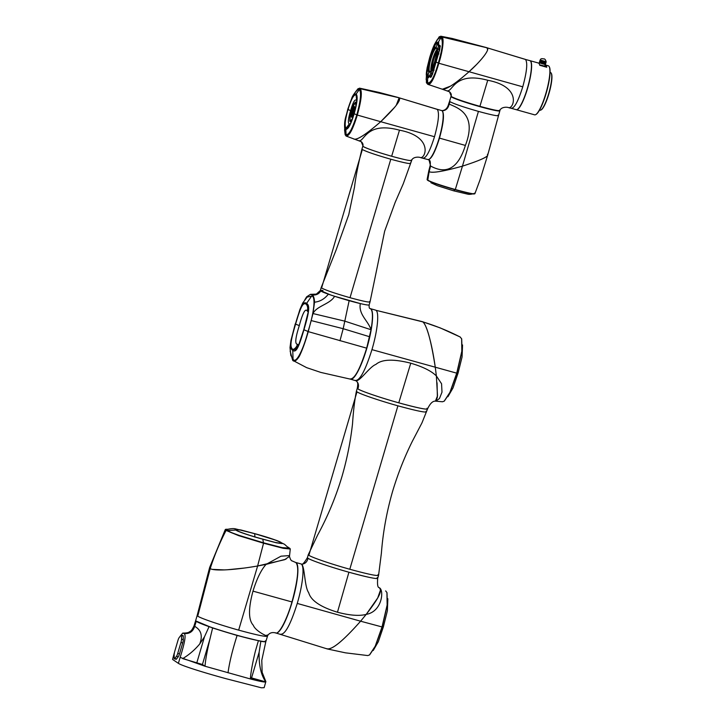 <?xml version="1.0" encoding="UTF-8"?>
<svg xmlns="http://www.w3.org/2000/svg" width="724" height="724" viewBox="0 0 724 724"><rect width="100%" height="100%" fill="white"/><g stroke="black" fill="none" stroke-linecap="round" stroke-linejoin="round"><path stroke-width="1.09" d="M275.301 632.731C278.568 635.772 287.003 619.527 291.971 601.952C297.935 579.843 299.265 566.729 295.944 562.602L292.243 560.964L295.944 562.602M210.213 566.693L209.652 567.462L210.204 568.593C213.743 570.992 232.513 570.376 257.626 565.987L266.052 564.394C261.174 569.833 256.821 578.738 252.984 591.137C248.269 608.64 248.377 620.016 253.3 625.264C255.418 631.31 269.907 638.242 267.075 634.939M292.143 560.892L292.234 560.955C291.22 560.919 290.306 559.39 289.482 556.367L289.455 556.168M212.376 569.381L224.214 569.906M227.834 569.725L244.431 568.041M289.519 555.589L281.002 556.186L266.052 564.394L286.016 559.154M266.875 635.518C268.685 637.545 259.273 635.753 238.658 630.124C220.277 625.011 200.657 618.314 197.733 616.151L197.163 615.5L209.652 567.462L210.204 568.593C214.376 555.498 219.671 542.783 226.087 530.43L238.63 535.642L263.599 543.226L283.292 548.321L290.27 549.009L289.998 548.502L284.134 548.204L263.617 542.955C242.929 537.136 230.54 532.909 226.449 530.267L225.779 529.28L227.843 529.271M197.163 615.5L195.643 620.667A36.634 2.362 16.4 0 0 196.213 621.328A36.634 2.362 16.4 0 0 233.635 634.305A36.634 2.362 16.4 0 0 265.925 641.346L267.654 635.6C269.437 632.894 272.133 632.007 275.744 632.939M280.306 542.457C279.917 541.398 267.437 537.136 254.649 533.697L241.101 530.113L236.069 529.543L236.956 530.312C237.345 531.38 249.825 535.642 262.613 539.072L275.364 542.475L281.156 543.362L280.306 542.457L279.111 543.281M254.649 533.697L254.939 537.099M254.522 533.615C267.373 537.054 280.785 541.633 280.984 542.647L281.889 543.498L276.224 542.747L262.74 539.163C249.889 535.724 236.477 531.144 236.277 530.122L235.372 529.262L241.11 530.049L254.522 533.615M226.883 529.506L227.381 530.529C228.875 532.203 246.468 538.204 263.446 542.837L281.772 547.597L288.93 548.077M287.962 547.109L289.998 548.502M225.779 529.28L225.291 529.543L226.449 530.267M238.658 630.124L257.626 565.987L284.668 559.688L289.482 556.367L290.27 549.009M281.247 542.719C281.12 541.724 267.346 537.027 254.477 533.588L240.911 529.977L235.11 529.19L236.015 530.049C236.142 531.054 249.916 535.751 262.785 539.19L276.351 542.801L282.152 543.588L281.247 542.719L284.613 544.358M284.559 544.321L289.057 548.376L282.107 547.625L263.446 542.792L239.499 535.516C232.793 533.099 231.074 532.611 227.445 530.511L226.911 529.497C230.54 528.629 233.336 528.402 235.291 528.819L254.477 533.588M307.999 558.258L307.428 557.598A36.634 2.362 16.4 0 0 348.923 572.222C331.882 567.516 310.786 560.403 307.999 558.258C307.211 561.851 305.148 563.842 301.808 564.213C304.904 567.996 304.56 587.173 308.696 592.675C310.858 600.495 320.451 607.011 337.465 612.223C349.773 615.463 359.348 616.187 366.199 614.386C380.344 596.015 382.046 590.865 379.349 587.77L379.177 587.653C377.684 587.562 377.195 584.431 377.711 578.286L378.589 575.281M301.293 563.987L300.704 563.851L301.293 563.987C302.116 565.209 304.161 563.073 307.428 557.598L308.315 554.602M377.141 577.625C379.367 579.743 369.964 577.942 348.923 572.222A36.634 2.362 16.4 0 0 377.711 578.286M379.349 587.77L379.792 588.006C384.154 591.445 381.72 611.717 366.199 614.386L360.597 621.201C342.823 641.274 331.511 650.433 326.651 648.668C331.411 650.532 342.724 641.383 360.597 621.201L297.247 603.427C302.849 584.748 304.75 565.887 301.22 564.077M385.657 590.893L386.942 592.567L387.132 605.047L382.019 626.966L375.222 646.188L369.475 654.976L367.756 655.564L345.448 652.831L327.266 648.939L275.916 632.993A36.634 7.285 105.6 0 1 275.835 632.966M280.577 634.215C285.048 634.74 290.605 624.477 297.247 603.427M295.591 562.421A36.634 7.285 105.6 0 1 295.682 562.448A36.634 7.285 105.6 0 1 296.116 562.648A36.634 7.285 105.6 0 1 292.487 600.848A36.634 7.285 105.6 0 1 275.916 632.993M369.638 654.858L375.285 646.469L382.209 626.993L387.358 604.685L387.014 592.739M380.444 590.178L377.72 597.934L366.199 614.386L360.597 621.201L382.209 626.993M355.267 380.426C359.738 380.951 365.294 370.688 371.946 349.638C377.548 330.959 379.448 312.098 375.91 310.288L422.825 321.881C426.952 325.465 431.106 340.642 435.296 367.412L436.373 375.955C431.495 371.059 422.952 366.806 410.761 363.195C393.503 358.805 381.874 359.213 375.874 364.434C369.43 366.769 359.62 382.073 355.846 380.616C358.471 382.661 359.14 385.412 357.855 388.869C360.642 391.014 381.738 398.128 398.779 402.834C419.811 408.553 429.223 410.345 426.988 408.236M375.91 310.288L422.373 321.655L440.183 327.891L460.057 336.932L461.631 338.778L461.822 351.258L456.717 373.177L449.912 392.399L444.174 401.187L442.454 401.775L435.83 401.168L439.459 398.535L441.993 392.155L441.568 383.774L436.373 375.955L437.504 395.847L435.414 401.15C432.699 400.96 430.074 403.539 427.567 408.897A36.634 2.362 -163.6 0 1 398.779 402.834A36.634 2.362 -163.6 0 1 357.285 388.209C358.362 382.091 357.294 382.453 356.47 380.933L350.615 379.204A36.634 7.285 105.6 0 1 350.525 379.177M378.009 574.648C379.819 576.684 370.417 574.883 349.801 569.254C331.411 564.141 311.8 557.444 308.877 555.29L356.986 391.838L356.407 391.177L357.285 388.209L357.855 388.869M435.839 401.168L437.377 397.223L437.052 382.788M370.281 308.632A36.634 7.285 105.6 0 1 370.371 308.659A36.634 7.285 105.6 0 1 370.815 308.858A36.634 7.285 105.6 0 1 367.177 347.058A36.634 7.285 105.6 0 1 350.615 379.204M444.328 401.069L449.975 392.68L456.898 373.204L462.057 350.896L461.704 338.95M460.355 337.113C448.237 330.886 435.73 325.818 422.825 321.881C426.382 324.262 431.73 342.126 435.296 367.412L436.373 375.955M350.561 379.186L320.822 372.426L306.641 367.647L292.686 360.317L290.143 351.131M304.849 299.79L306.632 296.84L310.46 294.342L311.935 294.94C313.447 295.464 314.316 297.872 314.542 302.179L312.985 313.546L308.234 331.628C305.573 341.194 302.641 349.357 299.437 356.118C296.451 360.805 294.197 362.208 292.695 360.326L292.713 360.335M295.265 323.827L290.967 340.325L290.007 347.583L290.795 355.339L293.039 359.131C295.691 364.362 302.867 351.122 308.017 331.483C314.216 312.542 315.926 295.618 311.582 296.134L307.148 297.084L302.695 303.075L299.908 309.483L295.428 324.026C300.75 305.691 303.365 300.858 306.587 303.419L311.582 296.134M370.634 308.813L369.892 308.469L370.634 308.813C372.887 310.84 373.014 317.809 371.032 329.737L344.859 321.166L312.985 313.546C316.678 305.845 330.397 304.071 334.569 296.279L332.488 295.591M350 378.951C354.47 379.466 360.027 369.213 366.67 348.163L371.032 329.737C368.127 320.669 358.371 314.587 360.308 303.582L334.569 296.279M366.67 348.163L308.234 331.628M330.705 294.994L320.316 290.514A25.458 1.647 16.4 0 0 349.149 300.677L343.185 328.705L311.311 320.605M311.935 294.94C316.026 295.401 318.958 294.071 320.714 290.967C319.764 290.315 320.524 290.17 322.985 290.55M363.385 304.27L360.308 303.582M328.352 294.17C324.542 298.976 319.945 301.646 314.542 302.179M303.772 329.655L308.189 312.098L307.329 305.238L306.324 304.306C303.039 302.053 300.931 305.944 295.582 324.135C290.224 342.316 289.727 347.294 293.03 349.484L295.229 349.864L298.686 344.995L303.772 329.655M298.777 344.778L297.419 344.271C294.74 344.153 295.365 337.927 299.302 325.601C302.723 312.922 305.365 308.053 307.211 310.994C308.053 308.442 307.763 306.216 306.324 304.306M299.302 325.601L295.582 324.135M307.211 310.994L308.216 311.935M297.419 344.271C296.74 346.868 295.283 348.606 293.03 349.484M370.036 301.89L384.661 231.173L395.141 202.439L403.259 183.805L411.666 160.457A25.458 1.647 -163.6 0 1 391.657 156.248A25.458 1.647 -163.6 0 1 362.824 146.085L363.222 146.538C367.367 148.764 376.842 151.995 391.657 156.248C406.01 160.167 412.544 161.416 411.268 159.995M345.221 134.854L346.163 136.067L361.24 141.687C362.842 143.108 363.367 144.574 362.824 146.085L361.946 149.053L362.344 149.515C366.453 151.723 375.928 154.954 390.779 159.217C405.114 163.126 411.648 164.384 410.39 162.972M362.344 149.515L321.592 287.998L321.203 287.519L320.316 290.514L316.361 294.116L310.46 294.342M390.779 159.217L350.027 297.7C335.176 293.437 325.691 290.206 321.592 287.998M369.629 301.456C370.887 302.867 364.353 301.609 350.027 297.7M349.149 300.677A25.458 1.647 16.4 0 0 369.159 304.885C369.014 307.157 369.258 308.352 369.901 308.469M353.792 139.008C356.733 140.456 365.711 134.691 380.715 121.704C365.846 134.592 356.869 140.356 353.792 139.008L353.864 139.053M420.535 157.579C425.812 158.312 433.205 136.555 399.476 130.175C366.697 121.252 364.525 141.261 359.222 140.737M436.97 109.243L441.64 110.546A25.458 5.068 -74.4 0 1 441.948 110.691A25.458 5.068 -74.4 0 1 439.423 137.234A25.458 5.068 -74.4 0 1 427.911 159.57L420.897 157.732C418.4 156.538 412.544 157.045 411.666 160.457M436.952 109.234L437.26 109.378C439.513 112.627 438.599 121.75 434.5 136.727C429.884 151.352 426.02 158.484 422.916 158.113M434.5 136.727L380.715 121.704L394.852 107.08M396.272 105.242L399.123 97.803L398.291 97.577M361.24 141.687L363.222 146.538M354.959 92.636L357.991 88.762L359.674 88.563C362.009 91.351 361.122 100.147 357.013 114.962C352.552 129.361 348.823 136.239 345.828 135.605L345.991 135.967C349.031 136.61 352.805 129.641 357.312 115.062L380.715 121.704C395.331 107.74 401.458 99.776 399.123 97.803L437.006 109.252M357.013 114.962L357.312 115.062C361.475 100.075 362.38 91.161 360.009 88.337L358.145 88.663M345.828 135.605L345.14 134.682L344.561 129.705M345.267 133.325L346.108 134.673C348.959 135.279 352.534 128.673 356.841 114.845C360.751 100.754 361.602 92.301 359.403 89.495L357.385 89.993M347.819 109.451C351.167 98.627 353.955 93.496 356.154 94.057C357.909 96.165 357.249 102.718 354.172 113.731C350.814 124.564 348.036 129.687 345.837 129.125C344.081 127.026 344.742 120.465 347.819 109.451M346.407 129.334L345.837 129.125M350.081 124.175L349.267 123.913L346.099 128.238C348.19 128.791 350.823 123.922 354.009 113.623C356.932 103.152 357.566 96.935 355.891 94.953C353.801 94.391 351.167 99.26 347.982 109.559C345.049 120.03 344.425 126.257 346.099 128.238L346.832 128.338M356.081 95.115L356.724 100.699M349.267 123.913C347.719 123.18 348.163 118.754 350.606 110.636L347.982 109.559M350.606 110.636C352.959 102.464 354.832 98.998 356.235 100.256M355.9 106.057L355.457 102.057L353.104 105.107L350.09 114.555L349.819 121.216L350.199 121.478L352.371 118.673M350.108 121.297L350.036 116.618L352.66 106.908L355.746 102.138M351.167 116.962L351.674 117.188L353.375 114.573L354.823 109.224L354.507 108.048L353.086 114.492L351.384 117.107L351.158 115.867L352.968 113.279L354.507 108.048M354.561 108.057L354.488 106.573L354.507 107.677L352.914 109.731L351.149 115.496L352.579 109.053L354.271 106.428M351.484 115.442L352.977 110.347L354.47 108.175M359.339 89.55C361.538 92.337 360.688 100.763 356.787 114.826C352.498 128.619 348.923 135.207 346.081 134.601L345.248 133.261C343.267 120.184 346.135 117.532 347.728 109.333L351.801 98.138C352.38 96.102 354.235 93.396 357.348 90.038L359.339 89.55L356.172 94.002C353.964 93.432 351.176 98.582 347.81 109.442L348.633 109.324L347.81 109.442C344.724 120.492 344.063 127.071 345.819 129.189L346.081 129.306M347.502 135.053L346.081 134.601L345.819 129.189C348.027 129.75 350.814 124.6 354.181 113.74C357.267 102.69 357.928 96.111 356.172 94.002L355.909 93.876M356.787 114.826L354.181 113.74M428.065 159.606L429.061 160.04L430.59 166.058L429.142 171.678L428.789 170.891L430.165 165.57L430.59 166.058C437.54 169.615 455.242 178.276 465.378 145.424C478.021 112.872 455.894 107.442 449.17 104.03L448.78 103.55M441.785 110.6L441.939 110.627C445.387 110.446 447.667 108.093 448.771 103.568L449.595 101.224L449.993 101.686C454.093 103.894 463.577 107.125 478.428 111.387C492.754 115.306 499.289 116.555 498.031 115.143M499.768 110.663A25.458 1.647 -163.6 0 1 499.831 110.844A25.458 1.647 -163.6 0 1 477.397 105.948A25.458 1.647 -163.6 0 1 451.387 96.935A25.458 1.647 -163.6 0 1 450.989 96.473A25.458 1.647 -163.6 0 1 451.143 96.355M487.723 155.027L499.831 110.844M478.428 111.387L462.446 166.149C481.487 160.004 489.795 156.058 487.388 154.312C489.56 156.149 481.252 160.095 462.446 166.149L455.306 189.525C440.464 185.272 431.196 182.113 427.522 180.041L427.088 179.552L428.789 170.891L429.142 171.678C432.174 173.298 443.278 171.461 462.446 166.149C443.504 171.416 432.4 173.253 429.142 171.678L427.739 180.376C431.359 182.43 440.509 185.552 455.179 189.742C469.315 193.625 475.623 194.837 474.102 193.362M441.939 110.627L442.237 110.772C444.5 113.994 443.586 123.107 439.486 138.121C434.88 152.719 431.015 159.85 427.902 159.515M442.237 110.772C445.957 110.582 448.265 108.338 449.17 104.03L449.993 101.686M457.767 99.342A22.354 1.439 16.4 0 0 492.573 109.586M474.908 193.679L474.437 193.942M474.473 193.19C476.003 194.675 469.614 193.453 455.306 189.525L455.179 189.742M427.124 179.697L427.739 180.376M454.989 189.661L453.631 190.819L467.668 194.15C469.179 194.503 471.08 194.358 473.387 193.706M429.033 181.081L428.355 180.403M426.517 82.907L428.092 84.436L442.355 89.242L450.536 86.138M455.459 82.826L462.681 77.233M468.066 72.608L476.211 64.852M508.791 107.668C514.067 108.401 521.461 86.654 487.732 80.264C454.953 71.35 452.772 91.351 447.477 90.835M442.346 89.242L449.486 91.776L451.477 96.636C455.622 98.853 465.098 102.084 479.912 106.338C494.266 110.256 500.8 111.505 499.524 110.093M499.922 110.546C500.8 107.143 506.655 106.627 509.153 107.831L511.479 108.347M511.488 108.356L516.167 109.668A25.458 5.068 -74.4 0 0 527.678 87.323A25.458 5.068 -74.4 0 0 530.203 60.78A25.458 5.068 -74.4 0 0 529.896 60.644L525.515 59.468C527.769 62.726 526.855 71.839 522.755 86.817C518.14 101.441 514.275 108.573 511.171 108.211M478.98 61.938L481.442 59.169M486.356 52.608L487.388 50.635M487.659 49.866L486.971 47.721M449.495 91.785C451.097 93.206 451.622 94.672 451.079 96.174L451.477 96.636M439.061 51.196L439.07 51.096A17.168 3.412 -74.4 0 0 439.305 48.825L439.848 47.721A18.842 3.747 105.6 0 1 439.631 49.983M442.047 89.097C445.758 90.029 454.735 84.265 468.971 71.794C478.51 63.341 489.985 50.427 487.37 47.893L525.262 59.35M434.174 45.141L439.233 36.761L441.188 36.77C443.939 38.662 443.052 47.458 438.527 63.16C433.929 78.608 430.201 85.477 427.359 83.785L427.549 84.156C430.436 85.857 434.201 78.889 438.834 63.269C443.07 50.101 444.418 36.607 441.522 36.544L439.396 36.653M438.527 63.16L522.755 86.817M427.359 83.785L426.418 82.726L426.373 72.626M426.192 79.73L427.622 82.871C430.762 83.658 434.346 77.043 438.364 63.051C442.545 49.169 443.396 40.716 440.916 37.702L440.301 37.404L437.631 39.132M427.622 82.871L428.237 83.17M427.857 67.395L429.703 57.83L432.319 50.273L435.577 44.255L437.586 43.268L438.391 46.155L437.242 52.273L437.613 53.848L433.033 69.413L431.984 70.138L429.775 75.432L427.83 76.436L426.961 73.531L427.73 65.839L426.952 73.558L427.73 76.436L427.241 75.468M438.943 53.929L437.703 53.829L433.097 69.486L432.02 70.21L429.821 75.54L427.83 76.436L428.816 72.364C430.418 72.554 432.409 68.88 434.789 61.332C436.898 53.603 437.377 48.906 436.21 47.223C434.608 47.042 432.617 50.716 430.237 58.264C428.119 65.984 427.649 70.69 428.816 72.364L428.97 72.445M429.287 72.436A13.132 2.615 105.6 0 1 430.816 58.427A13.132 2.615 105.6 0 1 436.319 47.322M435.577 44.255L437.676 43.196L436.056 47.151M434.273 47.295L434.536 46.617A19.865 3.955 105.6 0 1 434.789 46.092M438.681 42.969L437.061 43.096L438.626 42.816M439.749 45.929L440.337 46.598L439.749 45.929L439.206 48.933L437.595 49.413L437.613 53.848M430.789 76.364L431.513 76.572L430.789 76.364L433.196 71.368L431.984 70.138M437.676 43.196L438.491 46.101L437.531 49.458M437.242 52.273L438.907 51.974L439.206 48.933M434.174 70.11L433.033 69.413M431.649 75.45L431.83 75.396A18.842 3.747 -74.4 0 0 432.5 74.21M432.626 73.694A18.842 3.747 105.6 0 1 431.712 75.359L431.893 74.002A17.168 3.412 -74.4 0 0 432.789 72.364M436.69 48.119L436.599 48.445A12.109 2.407 -74.4 0 1 436.798 48.743M436.581 47.766L436.418 48.318A12.109 2.407 -74.4 0 0 436.364 48.3A12.109 2.407 -74.4 0 0 430.78 59.314A12.109 2.407 -74.4 0 0 429.83 71.622A12.109 2.407 -74.4 0 0 430.427 71.468M430.916 70.771A12.109 2.407 105.6 0 1 432.536 59.802A12.109 2.407 105.6 0 1 436.853 49.594M431.703 69.395A15.521 3.086 105.6 0 1 433.92 59.133A15.521 3.086 105.6 0 1 436.807 51.178M539.534 110.084L540.023 110.22A19.557 3.891 -74.4 0 0 540.891 110.039A19.557 3.891 -74.4 0 0 549.045 92.437A19.557 3.891 -74.4 0 0 551.217 73.16A19.557 3.891 -74.4 0 0 550.81 72.662A19.557 3.891 -74.4 0 0 550.575 72.554L550.086 72.418M516.339 109.713L534.62 114.835A25.458 5.068 -74.4 0 0 535.751 114.6A25.458 5.068 -74.4 0 0 546.367 91.686A25.458 5.068 -74.4 0 0 549.199 66.599A25.458 5.068 -74.4 0 0 548.656 65.956A25.458 5.068 -74.4 0 0 548.358 65.812L545.425 64.988A25.458 5.068 105.6 0 1 545.733 65.133A25.458 5.068 105.6 0 1 546.738 67.242L539.715 65.269A25.458 5.068 -74.4 0 0 538.701 63.16A25.458 5.068 -74.4 0 0 538.394 63.024L530.077 60.689A25.458 5.068 105.6 0 1 530.375 60.834A25.458 5.068 105.6 0 1 527.859 87.378A25.458 5.068 105.6 0 1 516.339 109.713A25.458 5.068 105.6 0 1 516.257 109.686M535.751 114.6L536.113 114.383A25.141 5.005 -74.4 0 0 546.602 91.749A25.141 5.005 -74.4 0 0 549.398 66.97L549.199 66.599M544.91 66.002L546.738 67.242M545.525 62.327L544.846 66.21L539.606 64.816L544.792 66.156M540.891 110.039L541.253 109.831A19.249 3.828 -74.4 0 0 549.272 92.5A19.249 3.828 -74.4 0 0 551.416 73.531L551.217 73.16M544.71 62.146L544.167 64.255L544.919 64.418L545.534 62.336L544.828 64.4M544.593 62.128L544.113 64.237M544.023 61.965L543.443 64.065L544.448 62.092M543.724 61.884L543.136 63.984L544.005 61.974M542.982 63.938L543.688 61.884M544.991 62.219L544.376 64.3M545.136 62.246L544.493 64.327M544.539 64.336L545.244 62.264L544.72 64.382M544.864 64.409L545.434 62.318M539.995 60.644L539.371 62.716L540.194 60.002L546.158 61.757L545.091 64.454M543.416 61.802L542.819 63.893M539.95 60.617L539.606 62.825M539.679 62.861L540.303 60.771L540.05 63.006M540.43 60.843L539.914 62.961M540.62 60.916L540.014 62.997M540.728 60.952L540.403 63.133M540.846 60.997L540.231 63.079M540.964 61.042L540.348 63.124M541.09 61.087L540.882 63.305L541.688 61.278L541.027 63.35M541.217 61.133L540.611 63.205M541.353 61.178L540.738 63.25M541.498 61.223L540.882 63.305M541.633 61.269L541.326 63.45L541.977 61.368M542.086 61.413L541.48 63.495L542.122 61.413M542.249 61.459L541.633 63.54L542.276 61.459M542.33 61.477L541.787 63.594M542.566 61.558L541.95 63.64L542.575 61.558M542.729 61.612L542.122 63.685L542.738 61.603M542.882 61.658L542.276 63.739L542.891 61.649M542.946 61.667L542.33 63.757L543.045 61.703M542.493 63.793L543.208 61.748M542.647 63.839L543.371 61.793M545.914 62.4L545.471 64.481M545.444 64.481L545.932 62.373L545.425 64.49M546.041 62.409L545.362 64.49M544.864 62.192L544.249 64.273M544.167 64.255L544.774 62.174M544.032 64.219L544.638 62.137M543.887 64.183L544.502 62.101M543.742 64.146L544.358 62.065M543.597 64.11L544.213 62.029M543.443 64.065L544.059 61.983M543.262 64.011L543.905 61.947M543.136 63.984L543.751 61.902M544.294 64.282L544.91 62.201M544.421 64.309L545.036 62.237M545.226 62.273L544.611 64.355M544.656 64.364L545.181 62.255M544.765 64.391L545.281 62.273M545.57 62.345L544.955 64.427L545.471 62.318M545.778 62.382L545.172 64.463M545.127 64.454L545.634 62.345M545.263 64.472L545.806 62.391M539.317 62.68L539.932 60.608L539.317 62.68M540.023 60.662L539.407 62.744L540.086 60.698M539.534 62.807L540.194 60.744M540.213 60.753L539.651 62.852M540.339 60.807L539.733 62.888L540.375 60.816M539.95 62.97L540.557 60.888M540.665 60.934L540.122 63.033M540.158 63.051L540.774 60.97M540.276 63.097L540.891 61.015M541.009 61.06L540.475 63.16M540.52 63.178L541.136 61.097M540.656 63.223L541.271 61.142M540.792 63.269L541.407 61.196M540.937 63.323L541.543 61.241M541.787 61.314L541.172 63.395M541.932 61.368L541.326 63.45M541.995 61.386L541.48 63.495M542.149 61.431L541.661 63.54M542.466 61.531L541.968 63.64M542.62 61.576L542.113 63.685M542.783 61.63L542.276 63.739M428.318 77.016L428.671 77.414L427.631 77.73L429.694 76.644L430.771 77.432L432.427 74.382L439.749 49.494L440.147 45.585L438.961 45.16L438.12 42.064L435.929 43.114L435.64 42.544L432.427 49.585L429.649 57.721L426.653 70.49L426.264 74.4L427.631 77.73L428.3 77.821M426.264 74.4L427.241 73.73M437.251 39.666L440.264 37.458L440.871 37.757C442.21 38.327 442.645 41.006 442.183 45.784C442.029 48.761 440.744 54.508 438.319 63.033C434.319 76.997 430.744 83.595 427.613 82.808L426.155 79.242M429.305 83.405L427.613 82.808L427.631 77.73M429.694 76.644L430.843 76.291M430.735 76.382L431.495 76.599M440.328 46.58L439.703 45.893L440.328 46.58M438.608 42.779L437.884 42.906M436.771 43.911L435.64 42.544L436.083 43.712M434.862 45.902L434.219 47.395M438.301 42.227L440.871 37.757M439.776 46.137L438.961 45.16M201.453 623.771A35.078 2.263 16.4 0 0 236.811 635.292A35.078 2.263 16.4 0 0 259.355 640.812M174.222 653.148L172.574 659.428L178.385 663.347C182.403 666.098 208.105 673.854 226.277 678.759L261.391 687.8L264.151 687.673L265.762 681.881C265.029 682.406 259.889 681.42 250.35 678.94L205.037 666.243C205.399 660.297 207.055 651.129 210.014 638.722L202.43 664.487L205.037 666.243L180.14 657.401L178.385 663.347M179.661 636.948L182.692 633.111L183.706 633.455C186.33 633.717 185.145 641.699 180.14 657.401M174.176 653.998L172.574 659.428M174.384 658.804L176.14 659.293A3.104 0.615 -74.4 0 0 176.493 659.057L178.258 656.777A3.729 0.742 -74.4 0 0 179.489 653.899L182.701 642.966A3.729 0.742 -74.4 0 0 183.29 639.663L183.235 636.152A3.104 0.615 -74.4 0 0 183.045 635.554L181.29 635.057A3.104 0.615 105.6 0 1 181.48 635.654L181.534 639.165A3.729 0.742 105.6 0 1 180.946 642.478L177.724 653.41A3.729 0.742 105.6 0 1 176.493 656.279L174.728 658.569A3.104 0.615 105.6 0 1 174.384 658.804A3.104 0.615 105.6 0 1 174.194 658.207L174.14 654.686A3.729 0.742 105.6 0 1 174.728 651.383L177.941 640.45A3.729 0.742 105.6 0 1 179.172 637.582L180.937 635.292A3.104 0.615 105.6 0 1 181.29 635.057M174.33 653.482L174.357 653.003L174.33 653.482M265.301 640.867C266.794 641.916 265.31 642.052 260.848 641.283L237.083 635.473L212.612 627.989L195.589 620.848L193.996 625.943L194.72 626.242C192.955 631.762 189.281 634.161 183.706 633.455M265.871 641.428L261.789 660.27L262.133 672.279L265.898 681.736M250.468 677.61L265.762 681.881C260.975 674.958 258.767 665.048 259.147 652.143L260.848 641.283M250.423 678.062L255.391 679.374L250.459 677.755M250.35 678.94C250.785 672.225 252.975 660.958 255.328 651.41L258.368 640.803M237.083 635.473C232.386 650.288 229.363 662.741 228.024 672.813M212.612 627.989L210.014 638.722M202.43 664.487L182.683 658.614C189.1 654.777 194.783 649.88 199.743 643.953C202.602 636.459 201.39 630.894 196.123 627.265L194.72 626.242L196.159 621.509M199.743 643.953L204.467 636.821L209.019 626.767M200.675 663.989L194.765 662.306L200.675 663.989M199.335 663.817L196.05 662.849M254.024 679.13L250.739 678.171M239.237 635.962A34.77 2.244 16.4 0 0 236.657 635.156M308.877 555.29L308.306 554.629L317.546 535.235C327.827 516.321 336.026 496.555 342.144 475.949C347.077 458.853 350.534 441.468 352.525 423.793C353.412 410.499 354.706 399.63 356.416 391.186M356.986 391.838C359.9 393.992 379.521 400.689 397.901 405.811C418.517 411.431 427.929 413.232 426.119 411.205M252.984 591.137L291.971 601.952M197.733 616.151L210.204 568.593M257.626 565.987L263.617 542.955M254.242 533.516L276.867 540.52L284.541 544.312M227.445 530.511L236.015 530.049M263.446 542.792L262.785 539.19M337.465 612.223L348.923 572.222M382.055 626.884L383.231 626.649M410.761 363.195L398.779 402.834M371.946 349.638L456.898 373.204M456.754 373.095L457.921 372.86M339.972 340.787L343.185 328.705L369.629 336.751M306.587 303.419C309.999 305.329 309.374 311.51 303.926 329.764L308.017 331.483M303.926 329.764C298.605 348.09 295.989 352.923 292.767 350.371L293.039 359.131M292.767 350.371C289.356 348.461 289.98 342.28 295.428 324.026M437.26 109.378L399.123 97.803L359.674 88.563M391.657 156.248L399.476 130.175M439.486 138.121L465.378 145.424M525.515 59.468L487.37 47.893L441.188 36.77M479.912 106.338L487.732 80.264M430.237 58.264L429.703 57.83L427.73 65.848M430.735 76.319L429.775 75.432M434.789 61.332L436.129 62.011M439.595 45.947L438.391 46.155M433.142 49.422L435.595 44.218L437.061 43.096M431.902 73.758L430.798 72.337M436.101 62.074L438.319 63.033M434.518 46.589L433.984 45.603M427.793 74.4L426.662 74.599M427.613 70.047L426.653 70.49M433.377 50.173L432.427 49.585M438.834 42.879L438.12 42.064M259.147 652.143L251.563 677.908M196.883 662.587L204.467 636.821M183.235 636.152L181.48 635.654M181.534 639.165L183.29 639.663M182.701 642.966L180.946 642.478M177.724 653.41L179.489 653.899M178.258 656.777L176.493 656.279M174.728 658.569L176.493 659.057M349.801 569.254L397.901 405.811M225.291 529.543L209.652 567.462M300.777 563.869L295.682 562.448M373.231 650.496L378.317 641.717L383.385 626.839L387.376 610.803L387.856 598.748M375.466 310.08L370.371 308.659M447.921 396.707L453.016 387.937L458.075 373.05L462.066 357.013L462.546 344.959M369.159 304.885L370.027 301.917M361.955 149.053C358.118 164.737 355.638 177.407 354.525 187.054L348.76 214.702L336.171 249.843L321.194 287.537M398.761 97.65L379.077 92.419L359.502 88.147M360.118 89.704L359.023 89.396M450.989 96.473L449.595 101.224M430.165 165.57C430.572 162.176 430.201 160.33 429.061 160.04M487.704 155.099L480.112 179.588L474.899 193.697M453.631 190.819L437.224 185.661L430.898 182.72M487.017 47.739L452.31 38.499L440.699 36.2M432.319 50.264L429.703 57.83M539.136 63.621L539.398 62.735M546.158 61.757C545.507 59.513 544.611 58.572 543.462 58.943C541.706 58.373 540.62 58.725 540.194 60.002M437.423 39.422L434.988 43.476C434.119 45.105 432.255 48.942 429.649 57.658L427.051 68.137L426.164 79.477M426.3 74.717L427.413 74.165L426.572 74.373M440.264 37.458L441.341 37.766M435.785 43.187L436.554 43.965M193.996 625.943C191.344 631.545 190.783 630.803 189.073 632.097C188.24 632.731 186.113 633.075 182.692 633.111M378.58 575.318L381.394 553.109C383.023 531.923 386.833 511.117 392.806 490.691C397.938 473.659 404.454 457.17 412.372 441.224L421.938 422.943L427.567 408.897"/></g></svg>

